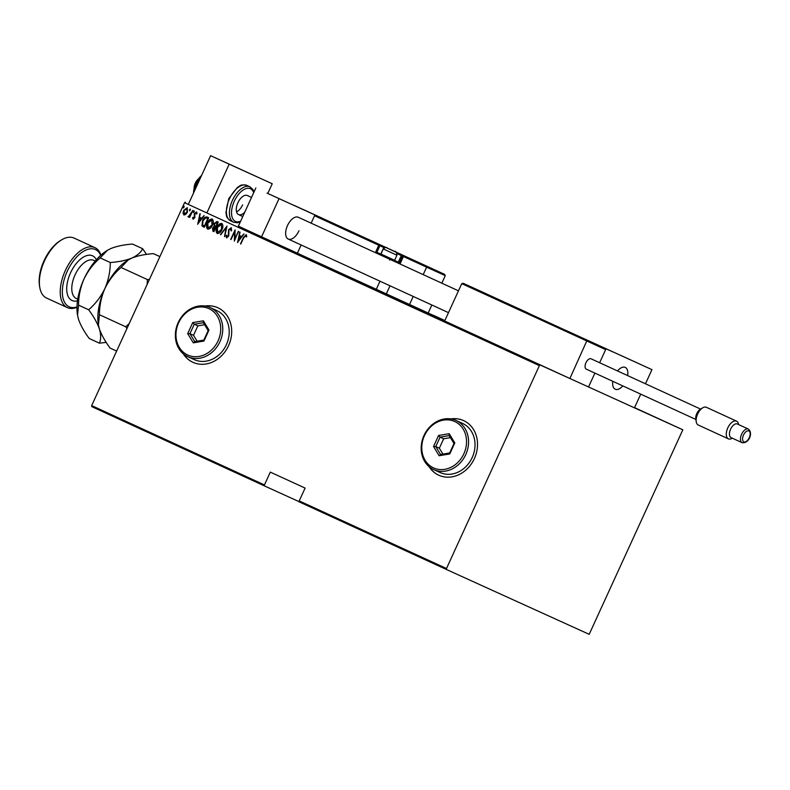 <?xml version="1.0" encoding="UTF-8"?>
<svg xmlns="http://www.w3.org/2000/svg" width="790" height="790" viewBox="0 0 790 790"><rect width="100%" height="100%" fill="white"/><g stroke="black" fill="none" stroke-linecap="round" stroke-linejoin="round"><path stroke-width="1.19" d="M433.848 315.487L444.869 320.533L433.848 315.487M479.352 336.925L493.454 343.403M324.789 265.944L285.249 247.892L324.789 265.944M183.24 353.782A29.99 25.517 -65.6 0 0 192.967 362.334A29.99 25.517 -65.6 0 0 228.557 345.674A29.99 25.517 -65.6 0 0 217.773 307.715A29.99 25.517 -65.6 0 0 204.936 306.026M217.843 307.754A29.99 25.517 -65.6 0 0 205.222 306.076M429.069 466.663A29.99 25.517 -65.6 0 0 438.786 475.215A29.99 25.517 -65.6 0 0 474.385 458.556A29.99 25.517 -65.6 0 0 463.592 420.606A29.99 25.517 -65.6 0 0 450.754 418.907M463.671 420.635A29.99 25.517 -65.6 0 0 451.041 418.957M238.373 226.147L540.182 365.01L539.382 365.632L184.564 202.694L91.67 405.596L264.443 484.932L264.492 485.939L299.272 501.739M264.492 485.939L91.729 406.603L91.67 405.596M431.834 304.999L428.17 313.008L444.849 320.582M264.443 484.932L270.308 472.114L305.098 488.082L299.222 500.9L446.488 568.524L446.548 569.541L589.182 634.331L682.827 429.8L540.182 365.01M682.827 429.8L634.558 407.63M446.548 569.541L299.282 501.917L299.222 500.9M539.382 365.632L446.488 568.524M185.778 214.406L183.873 214.929L183.023 213.142L183.665 210.436L187.181 207.711L187.408 212.155L185.778 214.406M192.849 210.456L189.649 217.438L189.709 216.213L188.237 216.934L192.849 210.456M193.036 219.136L192.553 217.714L193.115 217.25L193.441 218.287L194.37 217.576L194.478 213.498L196.453 211.967L197.046 213.379L196.463 213.902L196.068 212.826L194.913 213.656L194.804 217.734L193.036 219.136M207.168 217.033L208.659 217.724L204.294 227.263L201.944 225.772L202.576 220.558C203.534 217.961 205.064 216.786 207.168 217.033M218.238 222.118L213.863 231.668L212.954 231.243L212.559 228.201L214.021 226.414L214.189 223.54L216.954 221.526L218.238 222.118M226.977 226.128L224.686 236.635L226.088 227.945L220.42 234.669L226.977 226.128M238.323 231.342L234.363 241.078L234.591 232.072L230.729 239.4L235.094 229.86L234.887 238.847L238.323 231.342M243.833 237.741L240.506 243.893L243.458 237.454L246.115 234.62L246.776 236.259L246.184 236.882L245.631 235.588L243.833 237.741M237.593 242.56L239.775 232.013L239.498 235.588L241.523 236.516L244.041 233.968L237.494 242.51M231.154 227.757L231.648 230.502L231.026 230.799L230.7 228.735L229.021 229.92L228.715 236.082L226.552 237.78L226.049 235.598L226.7 235.193L227.046 236.832L228.28 235.934L228.616 229.712L231.154 227.757M222 229.574C221.003 232.142 219.403 233.445 217.22 233.494C215.759 231.845 215.69 229.791 216.983 227.322C217.991 224.755 219.59 223.461 221.773 223.452C223.205 225.091 223.274 227.135 222 229.574M212.431 225.18C211.424 227.747 209.834 229.051 207.642 229.1C206.19 227.451 206.111 225.387 207.415 222.928C208.422 220.361 210.012 219.067 212.204 219.047C213.626 220.696 213.705 222.741 212.431 225.18M197.737 224.261L199.919 213.705L199.643 217.28L201.667 218.208L204.185 215.67L197.638 224.212M194.103 211.848L193.323 212.451L194.044 210.861L194.103 211.848M190.252 210.081L189.472 210.683L190.192 209.093L190.252 210.081M184.001 207.217L183.221 207.819L183.952 206.23L184.001 207.217M184.564 202.694L185.364 202.072M429.286 466.841A29.99 25.517 -65.6 0 0 438.855 475.254M183.468 353.959A29.99 25.517 -65.6 0 0 193.036 362.363M240.792 244.031L243.745 237.583L246.401 234.758M246.47 237.01L245.888 235.874M246.174 236.003L245.631 235.588M237.879 242.184L240.061 232.142M243.873 233.889L241.523 236.516M238.383 240.693L241.148 237.523L239.261 236.664L238.383 240.693L240.861 237.395L239.261 236.664M234.591 240.604L234.591 232.072M231.016 239.538L235.173 230.453M238.61 231.47L234.887 238.847M231.312 230.937L230.7 228.735M226.839 237.918L226.049 235.598M228.28 235.934L227.046 236.832M228.567 236.062L228.537 234.551M228.823 234.689L228.33 233.307M228.616 233.445L228.616 229.712M228.903 229.841L231.44 227.885M224.518 236.556L226.088 227.945M220.706 234.808L226.878 226.592M217.507 233.633C216.045 231.974 215.976 229.92 217.27 227.451L216.983 227.322M217.27 227.451C218.277 224.883 219.877 223.59 222.059 223.58M217.645 232.507L221.872 229.515L221.348 224.429L217.398 227.52L217.645 232.507L221.585 229.386L221.348 224.429M213.863 231.658L212.954 231.243M213.241 231.371L212.559 228.201M212.846 228.33L214.021 226.414M214.307 226.542L214.189 223.54M214.475 223.669L217.24 221.654M215.749 226.453L217.655 223.037L216.756 222.622L214.603 223.728L214.643 225.812L215.749 226.453L217.369 222.908L216.756 222.622M213.902 230.492L215.591 227.56L212.984 228.369L213.902 230.492L215.018 227.303M207.938 229.228C206.476 227.579 206.397 225.525 207.701 223.056L207.415 222.928M207.701 223.056C208.708 220.489 210.308 219.195 212.49 219.186M208.076 228.113L212.303 225.12L211.769 220.035L207.829 223.126L208.076 228.113L212.006 224.992L211.769 220.035M204.294 227.263L203.316 226.819M203.603 226.947L201.944 225.772M202.24 225.9L202.576 220.558M202.862 220.686C203.82 218.089 205.351 216.914 207.454 217.171M204.324 226.098L208.086 218.642L205.736 217.852L202.99 220.756L202.605 224.982L204.324 226.098L207.8 218.514L207.237 218.257M198.023 223.876L200.206 213.843M204.018 215.591L201.667 218.208M198.527 222.395L201.292 219.225L199.406 218.356L198.527 222.395L201.006 219.097L199.406 218.356M193.323 219.264L192.553 217.714M194.37 217.576L193.441 218.287M194.656 217.704L194.538 216.885M194.824 217.023L194.152 214.653M194.439 214.781L194.478 213.498M194.765 213.626L196.74 212.095M196.75 214.031L196.068 212.826M193.609 212.579L193.264 211.463M193.55 211.592L194.33 210.989M189.521 217.369L189.709 216.213M188.524 217.062L187.941 216.509M188.227 216.638L190.173 214.969M190.459 215.097L192.721 210.397M189.758 210.811L189.412 209.696M189.699 209.824L190.479 209.222M184.159 215.058L183.023 213.142M183.31 213.28L183.665 210.436M183.952 210.565L187.467 207.839M184.268 214.07L187.279 212.095L186.786 208.56L184.08 210.624L184.268 214.07L186.993 211.967L186.786 208.56M183.507 207.948L183.171 206.832M183.458 206.96L184.238 206.358M458.476 290.829L298.265 217.25A11.998 6.3 114.7 0 0 287.511 225.545A11.998 6.3 114.7 0 0 288.251 239.064A11.998 6.3 114.7 0 0 298.995 230.769M310.49 212.866L293.841 205.262L310.49 212.866M270.308 194.617L286.958 202.22L270.308 194.617M279.038 198.636L324.957 219.492L279.038 198.636L261.559 236.822L428.17 313.008M255.841 187.99L238.363 226.167L261.559 236.822M622.806 385.915A11.998 6.3 -65.3 0 1 615.242 389.213A11.998 6.3 -65.3 0 1 612.803 381.323A11.998 6.3 114.7 0 0 615.242 389.213A11.998 6.3 114.7 0 0 616.299 389.51A11.998 6.3 114.7 0 0 622.806 385.915M597.299 344.776L613.949 352.37L597.299 344.776M637.481 363.025L620.831 355.421L637.481 363.025M651.948 369.651L582.832 338.14L651.948 369.651L645.47 383.782M480.419 292.103L481.061 291.411L480.419 292.103L481.061 291.411L463.266 283.324L587.108 340.194L569.886 378.499L588.54 386.972L594.9 373.097L588.54 386.972L634.459 407.828L640.73 394.151M606.029 348.795L599.64 362.738L605.654 349.615L461.765 283.63L444.661 320.997L569.886 378.499M617.484 370.935A11.998 6.3 -65.3 0 1 625.255 367.409A11.998 6.3 -65.3 0 1 627.645 375.596A11.998 6.3 114.7 0 0 625.255 367.409A11.998 6.3 114.7 0 0 624.189 367.123A11.998 6.3 114.7 0 0 617.484 370.935M194.123 188.494A7.495 3.94 -65.3 0 1 198.576 178.817M503.615 302.758L504.247 302.057L503.615 302.758L504.247 302.057L481.061 291.411L463.266 283.324L461.765 283.63M587.108 340.194L604.903 348.281L605.654 349.615M591.838 342.238L581.717 337.636M400.017 263.978L403.423 256.523L426.62 267.168L426.728 266.23L444.523 274.308L445.274 275.641L426.62 267.168L423.203 274.634M413.219 296.447L409.516 304.535M390.023 285.792L386.32 293.88M445.274 275.641L441.827 283.175M302.817 209.33L444.523 274.318L302.886 209.36L326.082 220.015L316.04 215.453L314.538 215.749L311.142 223.165M301.148 244.989L297.425 253.116M380 281.191L376.277 289.318M394.457 260.335L398.298 262.092L401.3 255.555L403.423 256.523L403.542 255.585L426.728 266.23M320.681 217.447L320.039 218.139M389.638 260.137L389.747 259.199L397.498 262.715L377.225 253.452L389.747 259.199M375.596 252.761A1.797 1.531 -65.6 0 1 375.773 251.793L378.775 245.246L379.901 245.769L376.899 252.306L380.78 254.074L383.772 247.527L379.901 245.769A0.899 0.77 -65.6 0 0 379.575 244.624L326.072 220.005M394.585 251.497L387.011 248.03L394.585 251.497M393.578 259.821L394.605 260.275L396.926 255.21L383.288 248.959L380.968 254.034L393.578 259.821M520.166 309.334L512.592 305.868L520.166 309.334M577.194 335.572L569.62 332.106L577.194 335.572M337.557 225.259L329.983 221.793L337.557 225.259M273.162 195.89L282.869 200.344L273.162 195.89M600.143 346.04L609.86 350.503L600.143 346.04M638.557 363.538L624.92 357.297L638.557 363.538M311.566 213.379L297.929 207.138L311.566 213.379M696.237 421.801L695.783 418.996A6.745 3.545 -65.3 0 1 700.217 409.348L702.636 407.867A9.747 5.125 114.7 0 0 696.237 421.801A9.747 5.125 114.7 0 0 698.242 425.01A9.747 5.125 114.7 0 0 698.251 425.02L728.39 438.855A9.747 5.125 -65.3 0 1 728.39 438.855A9.747 5.125 -65.3 0 1 727.797 427.874A9.747 5.125 -65.3 0 1 736.517 421.139A9.747 5.125 -65.3 0 1 736.527 421.139A9.747 5.125 -65.3 0 1 738.532 424.349L738.561 424.556M706.388 407.304A9.747 5.125 114.7 0 0 706.379 407.294A9.747 5.125 114.7 0 0 702.636 407.867M731.066 437.611L742.096 442.676A7.495 3.94 -65.3 0 1 742.087 442.667A7.495 3.94 -65.3 0 1 741.632 434.214A7.495 3.94 -65.3 0 1 748.337 429.039L737.327 423.983A7.495 3.94 114.7 0 0 737.317 423.983A7.495 3.94 114.7 0 0 737.327 423.983A7.495 3.94 114.7 0 0 730.612 429.158A7.495 3.94 114.7 0 0 731.066 437.611A7.495 3.94 114.7 0 0 731.076 437.611M700.612 409.101L591.048 358.798A5.698 2.992 114.7 0 0 591.048 358.788A5.698 2.992 114.7 0 0 591.048 358.798A5.698 2.992 114.7 0 0 585.953 362.728A5.698 2.992 114.7 0 0 586.299 369.147A5.698 2.992 114.7 0 0 586.299 369.157M732.3 438.183L732.133 438.282A9.747 5.125 -65.3 0 1 728.4 438.865M706.379 407.294A9.747 5.125 114.7 0 0 706.369 407.294L736.527 421.139M188.692 203.583L210.634 155.669L272.234 183.744L267.8 193.422M207.276 212.026L229.179 164.182L272.234 183.744M210.634 155.669L229.179 164.182M242.619 204.877A10.497 5.52 -65.3 0 1 236.556 211.898M244.791 212.125A10.497 5.52 -65.3 0 1 238.55 214.584A10.497 5.52 -65.3 0 1 237.909 202.763A10.497 5.52 -65.3 0 1 247.31 195.505L251.516 197.441M193.589 192.888L193.708 190.726A15 7.88 -65.3 0 1 195.871 183.468A15 7.88 -65.3 0 1 199.949 177.088L201.509 175.587M193.53 193.007A15 7.88 -65.3 0 1 193.708 190.726L199.949 177.088A15 7.88 -65.3 0 1 201.569 175.459M196.898 183.952L197.549 184.248M100.676 255.368A31.491 16.551 114.7 0 0 67.249 271.316A31.491 16.551 114.7 0 0 76.995 306.945M76.986 307.271A32.992 17.34 -65.3 0 1 67.387 307.616A32.992 17.34 -65.3 0 1 65.373 270.457A32.992 17.34 -65.3 0 1 94.928 247.645A32.992 17.34 -65.3 0 1 100.913 255.15M39.727 287.155L39.5 285.763A31.491 16.551 -65.3 0 1 44.062 260.67A31.491 16.551 -65.3 0 1 60.168 240.743L61.383 240.002A32.992 17.34 114.7 0 0 44.497 260.878A32.992 17.34 114.7 0 0 39.727 287.155A32.992 17.34 114.7 0 0 46.511 298.028L67.387 307.616M94.928 247.645L74.053 238.067A32.992 17.34 114.7 0 0 61.383 240.002M116.624 351.086L110.136 348.104C105.1 341.359 101.525 334.97 99.392 328.936L98.414 324.897L99.422 314.706C99.441 305.75 101.248 297.05 104.853 288.617C108.892 280.371 114.283 273.33 121.048 267.474L128.237 259.93L131.831 258.083C137.717 255.743 144.906 254.262 153.388 253.629L159.876 256.612M121.048 267.474L147.394 279.571L147.138 284.44M149.458 279.374L147.394 279.571M99.422 314.706L125.768 326.803L126.963 328.492M129.284 323.436L125.768 326.803M98.395 324.779A44.991 23.641 -65.3 0 1 98.345 324.463A44.991 23.641 -65.3 0 1 104.853 288.617A44.991 23.641 -65.3 0 1 127.871 260.147A44.991 23.641 -65.3 0 1 128.069 260.029M146.545 254.4L142.625 248.692C140.956 252.385 137.351 255.516 131.831 258.083C125.946 260.414 118.767 261.905 110.284 262.527C110.264 271.493 108.457 280.193 104.853 288.617C100.814 296.872 95.412 303.923 88.658 309.769C93.694 316.514 97.269 322.903 99.392 328.936C101.071 334.703 101.061 339.443 99.372 343.166L106.216 342.396M77.529 315.2A44.991 23.641 -65.3 0 1 77.469 314.874A44.991 23.641 -65.3 0 1 83.977 279.038A44.991 23.641 -65.3 0 1 107.005 250.568A44.991 23.641 -65.3 0 1 107.203 250.44M99.372 343.166L89.26 338.515C84.234 331.78 80.649 325.391 78.526 319.348L77.538 315.319L78.546 305.128C78.566 296.161 80.383 287.461 83.977 279.038C88.016 270.782 93.418 263.732 100.172 257.886L107.361 250.341L110.965 248.494C116.851 246.164 124.03 244.683 132.513 244.051L142.625 248.692M100.172 257.886L110.284 262.527M78.546 305.128L88.658 309.769M178.629 322.784A25.497 21.695 -65.6 0 0 187.724 355.016A25.497 21.695 -65.6 0 0 218.05 340.885A25.497 21.695 -65.6 0 0 208.955 308.653A25.497 21.695 -65.6 0 0 178.629 322.784M219.926 341.744A26.998 22.969 114.4 0 1 187.892 356.734A26.998 22.969 114.4 0 1 178.185 322.577A26.998 22.969 114.4 0 1 210.219 307.577A26.998 22.969 114.4 0 1 219.926 341.744M187.892 356.734L194.35 359.667A26.998 22.969 -65.6 0 0 226.384 344.677A26.998 22.969 -65.6 0 0 216.677 310.51L210.219 307.577M208.975 330.052L203.929 341.073L193.293 342.85L187.694 333.617L192.74 322.597L203.386 320.809L208.975 330.052L208.175 330.625L203.376 322.715L194.261 324.236L189.936 333.686L194.725 341.606L203.85 340.075L208.175 330.625M204.61 324.739L197.846 325.865L193.52 335.316L189.936 333.686L187.694 333.617M193.52 335.316L197.095 341.211M197.846 325.865L194.261 324.236L192.74 322.597M203.386 320.809L203.376 322.715M194.725 341.606L193.293 342.85M203.929 341.073L203.85 340.075M424.447 435.665A25.497 21.695 -65.6 0 0 433.542 467.897A25.497 21.695 -65.6 0 0 463.868 453.766A25.497 21.695 -65.6 0 0 454.773 421.534A25.497 21.695 -65.6 0 0 424.447 435.665M465.745 454.625A26.998 22.969 114.4 0 1 433.71 469.615A26.998 22.969 114.4 0 1 424.003 435.458A26.998 22.969 114.4 0 1 456.037 420.468A26.998 22.969 114.4 0 1 465.745 454.625M433.71 469.615L440.168 472.548A26.998 22.969 -65.6 0 0 472.203 457.558A26.998 22.969 -65.6 0 0 462.496 423.401L456.037 420.468M454.803 442.933L449.757 453.954L439.112 455.741L433.522 446.498L438.569 435.478L449.204 433.69L454.803 442.933L453.993 443.516L449.204 435.596L440.079 437.127L435.754 446.567L440.553 454.487L449.668 452.956L453.993 443.516M450.428 437.621L443.674 438.756L439.349 448.197L435.754 446.567L433.522 446.498M439.349 448.197L442.913 454.092M443.674 438.756L440.079 437.127L438.569 435.478M449.204 433.69L449.204 435.596M440.553 454.487L439.112 455.741M449.757 453.954L449.668 452.956M581.302 337.449L566.124 330.506M528.214 313.008L505.679 302.708A0.899 0.77 114.4 0 1 505.689 302.708L505.689 302.708A0.899 0.899 0 0 0 505.679 302.708L528.204 313.008A0.899 0.77 114.4 0 1 528.214 313.008A0.899 0.899 0 0 1 528.214 313.018L528.214 313.018M327.583 220.686L340.569 226.651L327.583 220.686M384.404 247.813L383.772 247.527A0.899 0.77 -65.6 0 0 383.456 246.391L379.575 244.624L378.775 245.246L314.538 215.749M398.871 263.455A1.797 0.948 114.7 0 0 399.424 262.616L398.298 262.092L397.498 262.715A0.899 0.77 -65.6 0 1 397.765 262.952M383.456 246.391L402.1 254.933A0.899 0.77 -65.6 0 1 402.426 256.069L399.424 262.616M397.064 253.61L401.3 255.555L402.1 254.933L403.542 255.585M381.096 255.21A0.899 0.77 114.4 0 1 380.78 254.074L381.017 254.182M377.047 253.432L377.225 253.452A0.899 0.77 114.4 0 1 376.899 252.306L375.773 251.793M395.049 251.714L387.159 248.09L395.049 251.714M384.305 249.423L386.024 250.203M394.2 253.946L396.926 255.21C396.758 252.306 395.82 250.993 394.101 251.269L387.159 248.09C386.695 246.954 385.411 247.24 383.288 248.959M520.63 309.552L512.74 305.928L520.63 309.552M577.658 335.79L569.768 332.165L577.658 335.79M338.021 225.476L330.131 221.852L338.021 225.476M284.993 201.332L267.089 193.135M611.983 351.491L594.08 343.295M640.463 364.407L623.014 356.418L640.463 364.407M313.472 214.258L296.023 206.269L313.472 214.258M748.871 430.935A5.994 3.15 114.7 0 0 743.499 435.083A5.994 3.15 114.7 0 0 743.874 441.847A5.994 3.15 114.7 0 0 749.246 437.69A5.994 3.15 114.7 0 0 748.871 430.935M748.337 429.039L748.337 429.039C753.512 433.197 748.634 443.862 742.096 442.676M230.621 220.844C225.041 216.549 226.987 215.808 225.92 212.658L228.784 198.596L237.612 187.191C240.703 185.946 239.992 183.991 246.895 185.413A19.493 10.24 114.7 0 0 229.426 198.892A19.493 10.24 114.7 0 0 230.621 220.844L233.633 222.237A19.493 10.24 -65.3 0 1 232.448 200.275A19.493 10.24 -65.3 0 1 249.907 186.796L252.928 189.511L254.025 191.96M253.679 192.711A17.992 9.46 114.7 0 0 234.324 201.134A17.992 9.46 114.7 0 0 240.624 221.22M95.264 261.006L93.862 260.364A20.994 11.03 114.7 0 0 75.05 274.881A20.994 11.03 114.7 0 0 76.334 298.521L77.746 299.163M77.499 300.832A24.599 12.926 -65.3 0 1 70.547 272.817A24.599 12.926 -65.3 0 1 96.37 259.732M238.55 214.584L242.777 216.529M448.483 312.643L288.251 239.064M481.061 291.411L504.247 302.057M341.665 227.145L326.487 220.193M393.252 260.779L394.605 260.275M381.471 255.387L380.968 254.034M521.558 309.986L511.792 305.513M578.566 336.214L568.859 331.76M338.92 225.9L329.213 221.457M640.572 364.466L622.787 356.329M313.581 214.307L295.796 206.17M695.862 419.46L586.299 369.147M246.895 185.413L249.907 186.796M240.288 221.97L237.642 222.75L233.633 222.237"/></g></svg>
